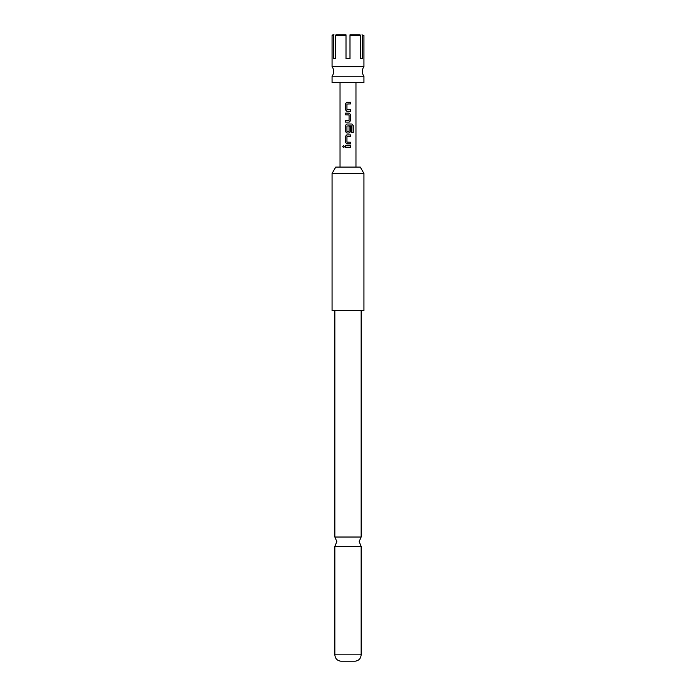 <?xml version="1.0" encoding="UTF-8"?>
<svg xmlns="http://www.w3.org/2000/svg" width="696" height="696" viewBox="0 0 696 696"><rect width="100%" height="100%" fill="white"/><g stroke="black" fill="none" stroke-linecap="round" stroke-linejoin="round"><path stroke-width="1.04" d="M342.745 146.612L343.572 145.577L344.485 146.612L343.572 147.648L342.745 146.612L343.615 145.577M348 66.677L332.062 66.677A7.969 7.969 0 0 1 332.062 76.238L363.938 76.238A7.969 7.969 0 0 1 363.938 66.677L348 66.677M361.146 537.025L334.854 537.025L336.847 541.662L334.854 546.29L361.146 546.29L359.153 541.662L361.146 537.025L361.146 310.546M346.843 111.247L345.312 109.681L345.312 103.826L346.843 102.26L350.714 102.26L350.714 103.939L346.947 104.043L346.947 109.455L350.714 109.568L350.714 111.247L346.843 111.247L345.364 109.681L345.364 103.826L346.86 102.26M350.714 109.568L350.654 111.247M345.312 122.122L345.312 120.451L349.07 120.338L349.07 114.927L345.312 114.814L345.312 113.144L349.183 113.144L350.714 114.701L350.714 120.556L349.183 122.122L345.312 122.122L345.364 120.451M345.312 114.814L345.364 113.144M349.044 126.637L350.654 126.637L350.654 131.44L349.157 132.997L346.86 132.997L345.364 131.44L345.364 125.584L346.86 124.019M347.087 131.509L349.07 131.396L349.07 126.637L350.714 126.637L350.714 131.44L349.183 132.997L346.843 132.997L345.312 131.44L345.312 125.584L346.843 124.019L351.976 124.019L353.255 125.584L353.255 132.605L351.871 132.605L351.776 125.872L346.947 125.985L346.947 131.396L348.957 131.509M347.087 142.201L350.714 142.201L350.714 143.881L346.86 143.881L345.364 142.315L345.364 136.459L346.86 134.894M348 143.881L346.843 143.881L345.312 142.315L345.312 136.459L346.843 134.894L350.714 134.894L350.714 136.573L347.087 136.573M348 136.573L346.947 136.686L346.947 142.097L350.654 142.201L350.654 143.881M348 147.448L345.312 147.448L345.312 145.777L350.714 145.777L350.714 147.448L345.364 147.448L345.364 145.777M363.938 66.677L363.938 35.6L362.694 35.6L362.694 58.708L360.702 58.708L360.702 35.6L349.992 35.6L349.992 58.708L346.008 58.708L346.008 35.6L335.298 35.6L335.994 34.8L346.008 34.8L346.008 35.6M332.062 76.238L332.062 82.615L363.938 82.615L363.938 76.238M332.062 173.469L335.742 167.092L360.258 167.092L363.938 173.469L332.062 173.469L332.062 310.546L363.938 310.546L363.938 173.469M361.146 654.84C360.789 658.564 358.797 660.678 355.169 661.2L340.831 661.2C337.203 660.678 335.211 658.564 334.854 654.84L361.146 654.84L361.146 546.29M332.862 34.8L334.002 34.8L333.306 35.6L332.062 35.6L332.862 34.8M349.992 35.6L349.992 34.8L360.006 34.8L360.702 35.6L360.006 34.8M362.694 35.6L361.998 34.8L363.938 35.6M335.994 34.8L335.298 35.6L335.298 58.708L333.306 58.708L333.306 35.6M333.306 58.708L335.298 58.708M362.694 58.708L360.702 58.708M350.654 145.777L350.654 147.448M343.615 147.648L342.85 146.612M348 134.894L350.714 134.894M350.654 134.894L350.654 136.573M348 124.019L351.889 124.019L353.15 125.584L353.255 132.605M353.15 132.605L351.793 132.605M351.697 125.872L348 125.872M349.157 113.144L350.654 114.701L350.714 120.556M350.654 120.556L349.157 122.122M350.714 102.26L350.654 103.939L348 103.939M355.969 167.092L355.969 82.615M340.031 167.092L340.031 82.615M334.854 537.025L334.854 310.546M334.854 654.84L334.854 546.29M332.062 66.677L332.062 35.6"/></g></svg>
